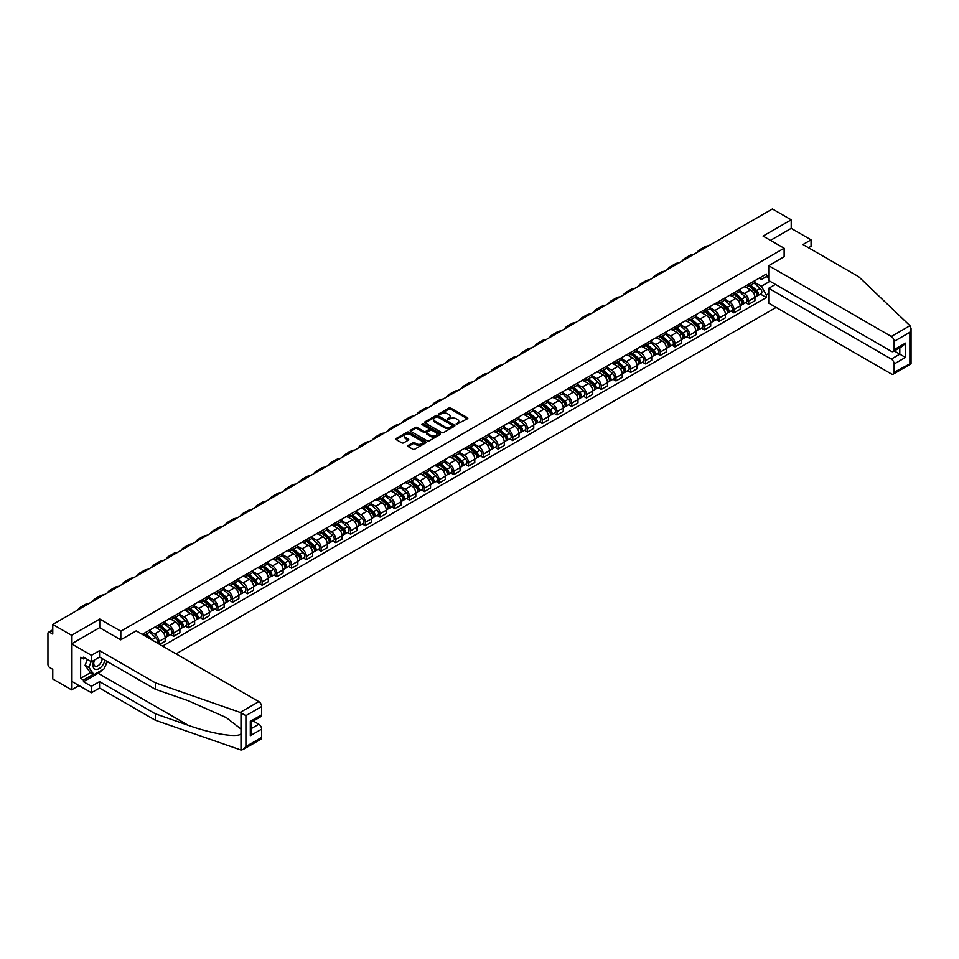 <?xml version="1.0" encoding="UTF-8"?>
<svg xmlns="http://www.w3.org/2000/svg" width="959" height="959" viewBox="0 0 959 959"><rect width="100%" height="100%" fill="white"/><g stroke="black" fill="none" stroke-linecap="round" stroke-linejoin="round"><path stroke-width="1.44" d="M456.28 424.453L467.441 418.759A1.307 0.755 0 0 0 467.441 417.692L450.742 408.054A1.307 0.755 0 0 0 448.884 408.054L439.018 413.749L439.018 414.492L441.596 413.761A4.196 2.421 0 0 1 447.541 413.761L448.932 414.564A4.196 2.421 0 0 1 450.155 416.278A4.196 2.421 0 0 1 448.932 417.992L447.649 419.479L450.227 418.735A4.196 2.421 0 0 1 456.16 418.735L457.551 419.539A4.196 2.421 0 0 1 458.786 421.253A4.196 2.421 0 0 1 457.551 422.967L456.28 424.453L456.28 423.71M408.15 445.444A1.307 0.755 0 0 0 408.15 446.51L412.838 449.22A1.307 0.755 0 0 0 414.696 449.22L425.64 442.89A1.307 0.755 0 0 0 425.64 441.823L408.942 432.185A1.307 0.755 0 0 0 407.084 432.185L396.139 438.503A1.307 0.755 0 0 0 396.139 439.57L401.797 442.842A1.307 0.755 0 0 0 403.655 442.842L408.342 440.133A1.307 0.755 0 0 0 408.342 439.066L405.537 437.448A3.512 2.026 0 0 1 404.506 436.009A3.512 2.026 0 0 1 406.676 434.139A3.512 2.026 0 0 1 410.5 434.583L421.492 440.924A3.512 2.026 0 0 1 422.523 442.363A3.512 2.026 0 0 1 420.354 444.233A3.512 2.026 0 0 1 416.53 443.789L414.696 442.734A1.307 0.755 0 0 0 412.838 442.734L408.15 445.444L408.15 446.51L412.838 443.825L412.838 442.734M120.822 631.19L99.748 619.023L71.577 635.29L52.769 624.429L772.403 208.954L791.211 219.815L763.052 236.07L784.126 248.237L120.822 631.19L120.822 639.761M441.691 432.557A1.307 0.755 0 0 0 443.549 432.557L454.494 426.24A1.307 0.755 0 0 0 454.494 425.161L437.795 415.523A1.307 0.755 0 0 0 435.937 415.523L424.993 421.84A1.307 0.755 0 0 0 424.993 422.919L441.691 432.557M422.164 424.657L440.049 434.571L429.117 440.888A1.307 0.755 0 0 1 427.27 440.888L410.56 431.238L415.247 428.565L415.247 427.462L410.56 430.171A1.307 0.755 0 0 0 410.56 431.238L410.56 430.171M415.247 428.565A1.307 0.755 0 0 1 417.105 428.565L417.105 427.462A1.307 0.755 0 0 0 415.247 427.462M417.105 427.462L423.878 431.382A1.307 0.755 0 0 0 425.736 431.382L428.841 429.584A1.307 0.755 0 0 0 428.841 428.517L421.792 424.441L423.087 423.686L440.073 433.492A1.307 0.755 0 0 1 440.073 434.571L440.073 433.492M71.577 635.29L71.577 689.857L52.769 678.996L52.769 669.334L49.844 667.644A2.673 1.546 -120 0 1 47.95 664.371L47.95 633.491A2.673 1.546 -120 0 1 48.501 632.269L52.769 629.799M176.06 653.87L776.143 307.419M71.577 689.857L78.998 685.577M52.769 624.429L52.769 634.091L49.844 632.401A2.673 1.546 -120 0 0 48.501 632.269M808.509 247.746L811.062 246.271L811.062 239.834L791.211 228.374L791.211 219.815M748.679 284.26A6.15 3.548 60 0 1 747.409 287.017L753.642 283.408A6.15 3.548 -120 0 0 754.913 280.651M739.833 290.877L744.328 293.478A6.15 3.548 60 0 1 748.679 301.006L754.925 297.41A6.15 3.548 -120 0 0 750.573 289.882L746.102 287.304M754.925 297.41L754.925 300.73L748.679 304.339L745.694 302.612M747.409 287.017A6.15 3.548 60 0 1 744.376 286.741M748.679 301.006L748.679 304.339M733.935 292.771A6.15 3.548 60 0 1 732.664 295.528L738.898 291.932A6.15 3.548 -120 0 0 740.18 289.162M730.95 311.124L733.935 312.85L740.18 309.254L740.18 305.921A6.15 3.548 -120 0 0 735.829 298.393L731.357 295.816M732.664 295.528A6.15 3.548 60 0 1 729.631 295.252M725.088 299.388L729.583 301.989A6.15 3.548 60 0 1 733.935 309.517L733.935 312.85M719.19 301.282A6.15 3.548 60 0 1 717.919 304.039L724.153 300.443A6.15 3.548 -120 0 0 725.436 297.674M716.205 319.635L719.19 321.361L725.436 317.765L725.436 314.432A6.15 3.548 -120 0 0 721.084 306.904L716.613 304.327M717.919 304.039A6.15 3.548 60 0 1 714.887 303.763M710.343 307.899L714.851 310.5A6.15 3.548 60 0 1 719.19 318.028L719.19 321.361M704.445 309.793A6.15 3.548 60 0 1 703.175 312.55L709.408 308.954A6.15 3.548 -120 0 0 710.691 306.197M701.461 328.146L704.445 329.872L710.691 326.276L710.691 322.943A6.15 3.548 -120 0 0 706.339 315.415L701.868 312.838M703.175 312.55A6.15 3.548 60 0 1 700.142 312.274M695.599 316.41L700.106 319.011A6.15 3.548 60 0 1 704.445 326.551L704.445 329.872M689.701 318.304A6.15 3.548 60 0 1 688.43 321.061L694.664 317.465A6.15 3.548 -120 0 0 695.946 314.708M686.716 336.657L689.701 338.383L695.946 334.787L695.946 331.454A6.15 3.548 -120 0 0 691.595 323.926L687.124 321.349M688.43 321.061A6.15 3.548 60 0 1 685.409 320.786M680.854 324.921L685.361 327.522A6.15 3.548 60 0 1 689.701 335.063L689.701 338.383M674.956 326.815A6.15 3.548 60 0 1 673.686 329.584L679.919 325.976A6.15 3.548 -120 0 0 681.202 323.219M671.971 345.168L674.956 346.894L681.202 343.298L681.202 339.966A6.15 3.548 -120 0 0 676.85 332.437L672.391 329.86M673.686 329.584A6.15 3.548 60 0 1 670.665 329.297M666.109 333.444L670.617 336.046A6.15 3.548 60 0 1 674.956 343.574L674.956 346.894M660.212 335.326A6.15 3.548 60 0 1 658.941 338.095L665.174 334.487A6.15 3.548 -120 0 0 666.457 331.73M657.227 353.691L660.212 355.417L666.457 351.809L666.457 348.477A6.15 3.548 -120 0 0 662.106 340.948L657.646 338.371M658.941 338.095A6.15 3.548 60 0 1 655.92 337.808M651.365 341.955L655.872 344.557A6.15 3.548 60 0 1 660.212 352.085L660.212 355.417M645.467 343.849A6.15 3.548 60 0 1 644.196 346.607L650.43 342.998A6.15 3.548 -120 0 0 651.712 340.241M642.482 362.202L645.467 363.929L651.712 360.32L651.712 357A6.15 3.548 -120 0 0 647.361 349.46L642.902 346.882M644.196 346.607A6.15 3.548 60 0 1 641.175 346.331M636.62 350.467L641.127 353.068A6.15 3.548 60 0 1 645.467 360.596L645.467 363.929M630.722 352.361A6.15 3.548 60 0 1 629.452 355.118L635.697 351.509A6.15 3.548 -120 0 0 636.968 348.752M627.737 370.713L630.722 372.44L636.968 368.831L636.968 365.511A6.15 3.548 -120 0 0 632.616 357.971L628.157 355.393M629.452 355.118A6.15 3.548 60 0 1 626.431 354.842M621.876 358.978L626.383 361.579A6.15 3.548 60 0 1 630.722 369.107L630.722 372.44M615.978 360.872A6.15 3.548 60 0 1 614.707 363.629L620.952 360.033A6.15 3.548 -120 0 0 622.223 357.263M612.993 379.225L615.978 380.951L622.223 377.343L622.223 374.022A6.15 3.548 -120 0 0 617.872 366.494L613.412 363.917M614.707 363.629A6.15 3.548 60 0 1 611.686 363.353M607.131 367.489L611.638 370.09A6.15 3.548 60 0 1 615.978 377.618L615.978 380.951M601.233 369.383A6.15 3.548 60 0 1 599.962 372.14L606.208 368.544A6.15 3.548 -120 0 0 607.479 365.775M598.248 387.736L601.233 389.462L607.479 385.866L607.479 382.533A6.15 3.548 -120 0 0 603.127 375.005L598.668 372.428M599.962 372.14A6.15 3.548 60 0 1 596.942 371.864M592.386 376L596.894 378.601A6.15 3.548 60 0 1 601.233 386.129L601.233 389.462M586.488 377.894A6.15 3.548 60 0 1 585.218 380.651L591.463 377.055A6.15 3.548 -120 0 0 592.734 374.298M583.504 396.247L586.488 397.973L592.734 394.377L592.734 391.044A6.15 3.548 -120 0 0 588.382 383.516L583.923 380.939M585.218 380.651A6.15 3.548 60 0 1 582.197 380.375M577.642 384.511L582.149 387.112A6.15 3.548 60 0 1 586.488 394.64L586.488 397.973M571.744 386.405A6.15 3.548 60 0 1 570.473 389.162L576.719 385.566A6.15 3.548 -120 0 0 577.989 382.809M568.759 404.758L571.744 406.484L577.989 402.888L577.989 399.555A6.15 3.548 -120 0 0 573.638 392.027L569.178 389.45M570.473 389.162A6.15 3.548 60 0 1 567.452 388.886M562.897 393.022L567.404 395.623A6.15 3.548 60 0 1 571.744 403.164L571.744 406.484M556.999 394.916A6.15 3.548 60 0 1 555.729 397.673L561.974 394.077A6.15 3.548 -120 0 0 563.245 391.32M554.014 413.269L557.011 414.995L563.245 411.399L563.245 408.066A6.15 3.548 -120 0 0 558.893 400.538L554.434 397.961M555.729 397.673A6.15 3.548 60 0 1 552.708 397.398M548.152 401.545L552.66 404.147A6.15 3.548 60 0 1 557.011 411.675L557.011 414.995M542.267 403.427A6.15 3.548 60 0 1 540.984 406.196L547.229 402.588A6.15 3.548 -120 0 0 548.5 399.831M539.27 421.78L542.267 423.506L548.5 419.91L548.5 416.578A6.15 3.548 -120 0 0 544.149 409.049L539.689 406.472M540.984 406.196A6.15 3.548 60 0 1 537.963 405.909M533.408 410.056L537.915 412.658A6.15 3.548 60 0 1 542.267 420.186L542.267 423.506M527.522 411.938A6.15 3.548 60 0 1 526.239 414.708L532.485 411.099A6.15 3.548 -120 0 0 533.755 408.342M524.525 430.303L527.522 432.029L533.755 428.421L533.755 425.089A6.15 3.548 -120 0 0 529.404 417.561L524.945 414.983M526.239 414.708A6.15 3.548 60 0 1 523.218 414.432M518.663 418.568L523.17 421.169A6.15 3.548 60 0 1 527.522 428.697L527.522 432.029M512.777 420.462A6.15 3.548 60 0 1 511.495 423.219L517.74 419.61A6.15 3.548 -120 0 0 519.011 416.853M509.78 438.814L512.777 440.541L519.011 436.932L519.011 433.612A6.15 3.548 -120 0 0 514.659 426.072L510.2 423.494M511.495 423.219A6.15 3.548 60 0 1 508.474 422.943M503.919 427.079L508.426 429.68A6.15 3.548 60 0 1 512.777 437.208L512.777 440.541M498.033 428.973A6.15 3.548 60 0 1 496.75 431.73L502.995 428.122A6.15 3.548 -120 0 0 504.266 425.364M495.036 447.326L498.033 449.052L504.266 445.444L504.266 442.123A6.15 3.548 -120 0 0 499.915 434.595L495.455 432.006M496.75 431.73A6.15 3.548 60 0 1 493.729 431.454M489.174 435.59L493.681 438.191A6.15 3.548 60 0 1 498.033 445.719L498.033 449.052M483.288 437.484A6.15 3.548 60 0 1 482.005 440.241L488.251 436.645A6.15 3.548 -120 0 0 489.522 433.876M480.291 455.837L483.288 457.563L489.522 453.967L489.522 450.634A6.15 3.548 -120 0 0 485.17 443.106L480.711 440.529M482.005 440.241A6.15 3.548 60 0 1 478.985 439.965M474.429 444.101L478.937 446.702A6.15 3.548 60 0 1 483.288 454.23L483.288 457.563M468.543 445.995A6.15 3.548 60 0 1 467.261 448.752L473.506 445.156A6.15 3.548 -120 0 0 474.777 442.387M465.547 464.348L468.543 466.074L474.777 462.478L474.777 459.145A6.15 3.548 -120 0 0 470.425 451.617L465.966 449.04M467.261 448.752A6.15 3.548 60 0 1 464.24 448.476M459.685 452.612L464.192 455.213A6.15 3.548 60 0 1 468.543 462.741L468.543 466.074M453.799 454.506A6.15 3.548 60 0 1 452.516 457.263L458.762 453.667A6.15 3.548 -120 0 0 460.032 450.91M450.802 472.859L453.799 474.585L460.032 470.989L460.032 467.656A6.15 3.548 -120 0 0 455.681 460.128L451.221 457.551M452.516 457.263A6.15 3.548 60 0 1 449.495 456.987M444.94 461.123L449.447 463.724A6.15 3.548 60 0 1 453.799 471.265L453.799 474.585M439.054 463.017A6.15 3.548 60 0 1 437.784 465.774L444.017 462.178A6.15 3.548 -120 0 0 445.288 459.421M436.057 481.37L439.054 483.096L445.288 479.5L445.288 476.167A6.15 3.548 -120 0 0 440.936 468.639L436.477 466.062M437.784 465.774A6.15 3.548 60 0 1 434.751 465.499M430.195 469.634L434.703 472.236A6.15 3.548 60 0 1 439.054 479.776L439.054 483.096M424.31 471.528A6.15 3.548 60 0 1 423.039 474.285L429.272 470.689A6.15 3.548 -120 0 0 430.543 467.932M421.313 489.881L424.31 491.607L430.543 488.011L430.543 484.679A6.15 3.548 -120 0 0 426.192 477.15L421.732 474.573M423.039 474.285A6.15 3.548 60 0 1 420.006 474.01M415.451 478.157L419.958 480.759A6.15 3.548 60 0 1 424.31 488.287L424.31 491.607M409.565 480.039A6.15 3.548 60 0 1 408.294 482.809L414.528 479.2A6.15 3.548 -120 0 0 415.798 476.443M406.568 498.392L409.565 500.13L415.798 496.522L415.798 493.19A6.15 3.548 -120 0 0 411.459 485.662L406.988 483.084M408.294 482.809A6.15 3.548 60 0 1 405.261 482.521M400.706 486.669L405.213 489.27A6.15 3.548 60 0 1 409.565 496.798L409.565 500.13M394.82 488.551A6.15 3.548 60 0 1 393.55 491.32L399.783 487.711A6.15 3.548 -120 0 0 401.054 484.954M391.823 506.915L394.82 508.642L401.054 505.033L401.054 501.713A6.15 3.548 -120 0 0 396.714 494.173L392.243 491.595M393.55 491.32A6.15 3.548 60 0 1 390.517 491.044M385.962 495.18L390.469 497.781A6.15 3.548 60 0 1 394.82 505.309L394.82 508.642M380.076 497.074A6.15 3.548 60 0 1 378.805 499.831L385.038 496.223A6.15 3.548 -120 0 0 386.309 493.465M377.079 515.427L380.076 517.153L386.309 513.544L386.309 510.224A6.15 3.548 -120 0 0 381.97 502.684L377.498 500.107M378.805 499.831A6.15 3.548 60 0 1 375.772 499.555M371.217 503.691L375.724 506.292A6.15 3.548 60 0 1 380.076 513.82L380.076 517.153M365.331 505.585A6.15 3.548 60 0 1 364.06 508.342L370.294 504.746A6.15 3.548 -120 0 0 371.565 501.977M362.334 523.938L365.331 525.664L371.565 522.056L371.565 518.735A6.15 3.548 -120 0 0 367.225 511.207L362.754 508.63M364.06 508.342A6.15 3.548 60 0 1 361.028 508.066M356.472 512.202L360.98 514.803A6.15 3.548 60 0 1 365.331 522.331L365.331 525.664M350.586 514.096A6.15 3.548 60 0 1 349.316 516.853L355.549 513.257A6.15 3.548 -120 0 0 356.82 510.488M347.59 532.449L350.586 534.175L356.82 530.579L356.82 527.246A6.15 3.548 -120 0 0 352.48 519.718L348.009 517.141M349.316 516.853A6.15 3.548 60 0 1 346.283 516.577M341.728 520.713L346.235 523.314A6.15 3.548 60 0 1 350.586 530.842L350.586 534.175M335.842 522.607A6.15 3.548 60 0 1 334.571 525.364L340.805 521.768A6.15 3.548 -120 0 0 342.075 519.011M332.845 540.96L335.842 542.686L342.075 539.09L342.075 535.757A6.15 3.548 -120 0 0 337.736 528.229L333.264 525.652M334.571 525.364A6.15 3.548 60 0 1 331.538 525.088M326.983 529.224L331.49 531.825A6.15 3.548 60 0 1 335.842 539.354L335.842 542.686M321.097 531.118A6.15 3.548 60 0 1 319.827 533.875L326.06 530.279A6.15 3.548 -120 0 0 327.331 527.522M318.1 549.471L321.097 551.197L327.331 547.601L327.331 544.268A6.15 3.548 -120 0 0 322.991 536.74L318.52 534.163M319.827 533.875A6.15 3.548 60 0 1 316.794 533.6M312.238 537.735L316.746 540.337A6.15 3.548 60 0 1 321.097 547.877L321.097 551.197M306.353 539.629A6.15 3.548 60 0 1 305.082 542.386L311.315 538.79A6.15 3.548 -120 0 0 312.586 536.033M303.368 557.982L306.353 559.708L312.586 556.112L312.586 552.78A6.15 3.548 -120 0 0 308.247 545.251L303.775 542.674M305.082 542.386A6.15 3.548 60 0 1 302.049 542.111M297.494 546.258L302.001 548.848A6.15 3.548 60 0 1 306.353 556.388L306.353 559.708M291.608 548.14A6.15 3.548 60 0 1 290.337 550.91L296.571 547.301A6.15 3.548 -120 0 0 297.841 544.544M288.623 566.493L291.608 568.219L297.841 564.623L297.841 561.291A6.15 3.548 -120 0 0 293.502 553.763L289.031 551.185M290.337 550.91A6.15 3.548 60 0 1 287.304 550.622M282.761 554.77L287.256 557.371A6.15 3.548 60 0 1 291.608 564.899L291.608 568.219M276.863 556.652A6.15 3.548 60 0 1 275.593 559.421L281.826 555.812A6.15 3.548 -120 0 0 283.097 553.055M273.878 575.016L276.863 576.743L283.097 573.134L283.097 569.802A6.15 3.548 -120 0 0 278.757 562.274L274.286 559.696M275.593 559.421A6.15 3.548 60 0 1 272.56 559.145M268.017 563.281L272.512 565.882A6.15 3.548 60 0 1 276.863 573.41L276.863 576.743M262.119 565.175A6.15 3.548 60 0 1 260.848 567.932L267.082 564.324A6.15 3.548 -120 0 0 268.352 561.566M259.134 583.528L262.119 585.254L268.352 581.645L268.352 578.325A6.15 3.548 -120 0 0 264.013 570.785L259.541 568.207M260.848 567.932A6.15 3.548 60 0 1 257.815 567.656M253.272 571.792L257.767 574.393A6.15 3.548 60 0 1 262.119 581.921L262.119 585.254M247.374 573.686A6.15 3.548 60 0 1 246.103 576.443L252.337 572.835A6.15 3.548 -120 0 0 253.608 570.078M244.389 592.039L247.374 593.765L253.62 590.157L253.62 586.836A6.15 3.548 -120 0 0 249.268 579.308L244.797 576.719M246.103 576.443A6.15 3.548 60 0 1 243.071 576.167M238.527 580.303L243.023 582.904A6.15 3.548 60 0 1 247.374 590.432L247.374 593.765M232.629 582.197A6.15 3.548 60 0 1 231.359 584.954L237.592 581.358A6.15 3.548 -120 0 0 238.875 578.589M229.645 600.55L232.629 602.276L238.875 598.68L238.875 595.347A6.15 3.548 -120 0 0 234.523 587.819L230.052 585.242M231.359 584.954A6.15 3.548 60 0 1 228.326 584.678M223.783 588.814L228.278 591.415A6.15 3.548 60 0 1 232.629 598.943L232.629 602.276M217.885 590.708A6.15 3.548 60 0 1 216.614 593.465L222.848 589.869A6.15 3.548 -120 0 0 224.13 587.1M214.9 609.061L217.885 610.787L224.13 607.191L224.13 603.858A6.15 3.548 -120 0 0 219.779 596.33L215.307 593.753M216.614 593.465A6.15 3.548 60 0 1 213.581 593.189M209.038 597.325L213.545 599.926A6.15 3.548 60 0 1 217.885 607.455L217.885 610.787M203.14 599.219A6.15 3.548 60 0 1 201.87 601.976L208.103 598.38A6.15 3.548 -120 0 0 209.386 595.623M200.155 617.572L203.14 619.298L209.386 615.702L209.386 612.369A6.15 3.548 -120 0 0 205.034 604.841L200.563 602.264M201.87 601.976A6.15 3.548 60 0 1 198.837 601.701M194.293 605.836L198.801 608.438A6.15 3.548 60 0 1 203.14 615.966L203.14 619.298M188.396 607.73A6.15 3.548 60 0 1 187.125 610.487L193.358 606.891A6.15 3.548 -120 0 0 194.641 604.134M185.411 626.083L188.396 627.809L194.641 624.213L194.641 620.881A6.15 3.548 -120 0 0 190.29 613.352L185.818 610.775M187.125 610.487A6.15 3.548 60 0 1 184.104 610.212M179.549 614.347L184.056 616.949A6.15 3.548 60 0 1 188.396 624.489L188.396 627.809M173.651 616.241A6.15 3.548 60 0 1 172.38 618.999L178.614 615.402A6.15 3.548 -120 0 0 179.896 612.645M170.666 634.594L173.651 636.32L179.896 632.724L179.896 629.392A6.15 3.548 -120 0 0 175.545 621.864L171.086 619.286M172.38 618.999A6.15 3.548 60 0 1 169.359 618.723M164.804 622.87L169.311 625.472A6.15 3.548 60 0 1 173.651 633L173.651 636.32M158.906 624.753A6.15 3.548 60 0 1 157.636 627.522L163.869 623.913A6.15 3.548 -120 0 0 165.152 621.156M159.662 644.4L165.152 641.235L165.152 637.903A6.15 3.548 -120 0 0 160.8 630.375L156.341 627.797M157.636 627.522A6.15 3.548 60 0 1 154.615 627.234M150.06 631.382L154.567 633.983A6.15 3.548 60 0 1 158.906 641.511L158.906 643.969M144.03 635.373L149.125 632.425A6.15 3.548 -120 0 0 150.407 629.667M144.162 633.264A6.15 3.548 60 0 1 143.706 635.194M768.722 277.978L766.361 276.612L761.35 279.513L759.12 278.23M754.577 282.366L761.35 286.273L769.993 281.287M768.722 293.586L766.361 294.952L761.35 286.273M162.598 646.09L766.361 297.518L766.361 294.952M768.722 275.257L766.361 276.612L766.361 274.046L142.28 634.367M784.126 248.237L784.126 256.808M99.748 619.023L99.748 627.701M760.439 294.101L766.361 297.518M456.652 424.585L457.551 424.058A4.196 2.421 0 0 0 458.786 422.344L458.786 421.253M450.155 416.278L450.155 417.369A4.196 2.421 0 0 1 448.932 419.083L448.021 419.598M467.417 418.771L450.742 409.145A1.307 0.755 0 0 0 448.884 409.145L439.39 414.624M454.482 426.252L437.795 416.614A1.307 0.755 0 0 0 435.937 416.614L425.005 422.931L424.993 421.84M452.168 426.072L452.168 425.328L437.52 416.865L434.871 417.644A4.196 2.421 0 0 0 433.648 419.359A4.196 2.421 0 0 0 434.871 421.073L444.892 426.851A4.196 2.421 0 0 0 450.826 426.851L452.168 426.072L452.168 427.163L452.168 426.419M433.648 419.359L433.648 420.45A4.196 2.421 0 0 0 434.871 422.164L434.871 421.073M452.168 427.163L450.826 427.942A4.196 2.421 0 0 1 444.892 427.942L434.871 422.164M417.105 428.565L423.878 432.473A1.307 0.755 0 0 0 425.736 432.473L428.841 430.675A1.307 0.755 0 0 0 429.224 430.135L429.224 429.045M430.903 435.434A3.512 2.026 0 0 0 434.727 435.877A3.512 2.026 0 0 0 436.896 434.007A3.512 2.026 0 0 0 435.865 432.569L431.994 430.339A1.307 0.755 0 0 0 430.135 430.339L427.031 432.125A1.307 0.755 0 0 0 427.031 433.204L430.903 435.434L430.903 436.525A3.512 2.026 0 0 0 434.727 436.968A3.512 2.026 0 0 0 436.896 435.098L436.896 434.007M426.647 432.665L426.647 433.756A1.307 0.755 0 0 0 427.031 434.295L427.031 433.204M430.903 436.525L427.031 434.295M422.523 442.363L422.523 443.454A3.512 2.026 0 0 1 420.354 445.324A3.512 2.026 0 0 1 416.53 444.88L414.696 443.825A1.307 0.755 0 0 0 412.838 443.825M404.506 436.009L404.506 437.1A3.512 2.026 0 0 0 405.537 438.539L405.537 437.448M408.318 440.145L405.537 438.539M425.64 441.823L425.64 442.89L408.942 433.276A1.307 0.755 0 0 0 407.084 433.276L396.163 439.582M749.111 286.034L755.117 291.392A3.345 1.93 60 0 1 756.16 296.559L754.913 297.278M749.267 286.178L752.096 287.808M749.71 285.686L756.399 291.656A1.606 0.923 60 0 1 756.903 294.125A1.606 0.923 60 0 1 756.759 294.185M750.717 285.111L756.723 290.469A3.345 1.93 60 0 1 757.766 295.636A3.345 1.93 60 0 1 756.759 295.744M754.062 283.097L760.127 288.503A3.345 1.93 60 0 1 761.17 293.67L757.766 295.636M708.581 245.804A25.797 14.888 -120 0 0 704.445 246.99L700.106 249.496A25.797 14.888 -120 0 0 697.001 252.481M704.23 248.309A25.797 14.888 -120 0 0 700.106 249.496M734.366 294.545L740.372 299.903A3.345 1.93 60 0 1 741.415 305.07L740.168 305.789M734.522 294.689L737.351 296.319M734.966 294.197L741.655 300.167A1.606 0.923 60 0 1 742.158 302.648A1.606 0.923 60 0 1 742.014 302.696M735.973 293.622L741.978 298.98A3.345 1.93 60 0 1 743.021 304.147A3.345 1.93 60 0 1 742.014 304.255M739.317 291.608L745.383 297.014A3.345 1.93 60 0 1 746.426 302.181L743.021 304.147M719.622 303.056L725.627 308.426A3.345 1.93 60 0 1 726.67 313.593L725.424 314.312M719.777 303.2L722.606 304.83M720.221 302.708L726.91 308.678A1.606 0.923 60 0 1 727.413 311.16A1.606 0.923 60 0 1 727.27 311.207M721.228 302.133L727.234 307.491A3.345 1.93 60 0 1 728.277 312.658A3.345 1.93 60 0 1 727.27 312.766M724.572 300.119L730.638 305.525A3.345 1.93 60 0 1 731.681 310.692L728.277 312.658M909.959 325.7L911.05 328.35L909.875 332.305L894.136 341.392A4.016 2.314 -120 0 0 891.307 336.477L909.959 325.7L858.701 276.719L802.935 244.533L811.062 239.834M775.423 284.415L768.722 288.299L768.722 303.14L891.307 373.914A4.016 2.314 -120 0 0 893.309 374.106A4.016 2.314 -120 0 0 894.136 372.272L894.136 363.976A4.016 2.314 -120 0 0 891.307 359.074L899.806 354.159L905.476 357.431L894.136 363.976M768.722 288.299L891.307 359.074M784.126 256.7L768.722 265.703L768.722 280.543L891.307 351.318A4.016 2.314 -120 0 0 893.309 351.521A4.016 2.314 -120 0 0 894.136 349.687L894.136 341.392M768.722 265.703L891.307 336.477M791.211 228.374L770.461 240.361M894.268 350.958L899.806 354.159L899.806 347.769M894.136 349.687L905.476 343.13L902.647 346.127L893.309 351.521M894.136 372.272L910.475 363.533M102.301 669.873A15.032 8.679 -60 0 1 98.142 673.266L83.493 681.729L91.429 686.308L99.556 681.621L155.322 713.808L155.322 720.245L240.997 750.046L243.071 749.518L245.912 746.522L261.651 737.435A4.016 2.314 60 0 1 260.812 739.269L243.071 749.518M155.322 713.808L188.276 725.316C211.687 733.815 237.928 738.046 240.997 733.803L240.997 729.044L226.276 717.608L188.276 700.753L155.322 689.257L99.556 657.059L91.429 661.758L83.493 657.167L83.493 658.917L80.652 657.275L80.652 678.337L83.493 679.979L93.323 674.309M91.429 686.308L91.429 692.746L71.577 681.286L71.577 643.861L99.652 627.654L120.726 639.821L136.226 630.866L258.81 701.64A4.016 2.314 60 0 1 261.651 706.555L261.651 714.851A4.016 2.314 60 0 1 260.812 716.685L251.486 722.079L251.486 731.741L250.311 735.697L250.311 721.396C251.833 722.283 251.833 722.283 250.311 721.396L261.651 714.851M99.556 681.621L99.556 688.059L91.429 692.746M155.322 720.245L99.556 688.059M261.651 706.555L245.912 715.642L240.158 712.417L155.322 682.82L99.556 650.622L91.429 655.309L91.429 661.758M91.429 655.309L71.577 643.861M83.493 681.729L83.493 679.979M99.556 650.622L99.556 657.059M155.322 682.82L155.322 689.257M251.486 728.468L258.81 724.237A4.016 2.314 60 0 1 261.651 729.14L261.651 737.435M258.81 724.237L253.272 721.036M107.42 661.602A15.032 8.679 -60 0 1 105.286 665.942M85.003 658.042L83.493 658.917M80.652 678.337L90.482 672.667M94.138 660.188A8.691 5.011 120 0 0 92.939 665.078A8.691 5.011 120 0 0 98.19 669.07A8.691 5.011 120 0 0 104.963 660.188M94.593 659.924A5.946 3.428 120 0 0 93.754 663.316A5.946 3.428 120 0 0 94.989 666.037A5.946 3.428 120 0 0 99.532 664.491A5.946 3.428 120 0 0 102.169 658.569M107.06 661.386L104.183 668.795L93.982 674.68L90.194 672.499L85.099 665.246L87.365 659.408M93.982 674.68L88.875 667.428L91.141 661.59M85.099 665.246L88.875 667.428M693.836 254.315A25.797 14.888 -120 0 0 689.701 255.502L685.361 258.019A25.797 14.888 -120 0 0 682.257 260.992M689.497 256.82A25.797 14.888 -120 0 0 685.361 258.019M679.092 262.826A25.797 14.888 -120 0 0 674.968 264.013L670.617 266.53A25.797 14.888 -120 0 0 667.512 269.503M674.752 265.331A25.797 14.888 -120 0 0 670.617 266.53M704.877 311.567L710.883 316.938A3.345 1.93 60 0 1 711.926 322.104L710.679 322.823M705.033 311.711L707.862 313.341M705.476 311.219L712.165 317.189A1.606 0.923 60 0 1 712.669 319.671A1.606 0.923 60 0 1 712.525 319.731M706.483 310.644L712.489 316.002A3.345 1.93 60 0 1 713.544 321.169A3.345 1.93 60 0 1 712.525 321.277M709.828 308.63L715.894 314.037A3.345 1.93 60 0 1 716.936 319.203L713.544 321.169M690.132 320.09L696.138 325.449A3.345 1.93 60 0 1 697.193 330.615L695.946 331.334M690.288 320.222L693.117 321.864M690.732 319.731L697.421 325.7A1.606 0.923 60 0 1 697.924 328.182A1.606 0.923 60 0 1 697.78 328.242M691.739 319.155L697.744 324.514A3.345 1.93 60 0 1 698.799 329.68A3.345 1.93 60 0 1 697.78 329.788M695.083 317.141L701.149 322.548A3.345 1.93 60 0 1 702.192 327.726L698.799 329.68M675.388 328.601L681.393 333.96A3.345 1.93 60 0 1 682.448 339.126L681.202 339.846M675.544 328.733L678.373 330.376M675.987 328.242L682.676 334.212A1.606 0.923 60 0 1 683.18 336.693A1.606 0.923 60 0 1 683.036 336.753M676.994 327.666L683 333.025A3.345 1.93 60 0 1 684.055 338.203A3.345 1.93 60 0 1 683.036 338.299M680.339 325.652L686.404 331.071A3.345 1.93 60 0 1 687.447 336.237L684.055 338.203M664.347 271.337A25.797 14.888 -120 0 0 660.224 272.524L655.872 275.041A25.797 14.888 -120 0 0 652.767 278.026M660.008 273.842A25.797 14.888 -120 0 0 655.872 275.041M649.603 279.848A25.797 14.888 -120 0 0 645.479 281.035L641.127 283.552A25.797 14.888 -120 0 0 638.023 286.537M645.263 282.354A25.797 14.888 -120 0 0 641.127 283.552M634.858 288.359A25.797 14.888 -120 0 0 630.734 289.558L626.383 292.063A25.797 14.888 -120 0 0 623.278 295.048M630.519 290.877A25.797 14.888 -120 0 0 626.383 292.063M660.643 337.112L666.649 342.471A3.345 1.93 60 0 1 667.704 347.637L666.457 348.357M660.799 337.256L663.628 338.887M661.242 336.765L667.932 342.723A1.606 0.923 60 0 1 668.435 345.204A1.606 0.923 60 0 1 668.291 345.264M662.249 336.177L668.255 341.548A3.345 1.93 60 0 1 669.31 346.714A3.345 1.93 60 0 1 668.291 346.822M665.594 334.176L671.66 339.582A3.345 1.93 60 0 1 672.703 344.749L669.31 346.714M620.113 296.87A25.797 14.888 -120 0 0 615.99 298.069L611.638 300.575A25.797 14.888 -120 0 0 608.533 303.559M615.774 299.388A25.797 14.888 -120 0 0 611.638 300.575M645.898 345.624L651.904 350.982A3.345 1.93 60 0 1 652.959 356.149L651.712 356.868M646.054 345.767L648.883 347.398M646.498 345.276L653.187 351.234A1.606 0.923 60 0 1 653.69 353.715A1.606 0.923 60 0 1 653.547 353.775M647.505 344.689L653.511 350.059A3.345 1.93 60 0 1 654.565 355.226A3.345 1.93 60 0 1 653.547 355.333M650.849 342.687L656.915 348.093A3.345 1.93 60 0 1 657.958 353.26L654.565 355.226M605.369 305.382A25.797 14.888 -120 0 0 601.245 306.58L596.894 309.086A25.797 14.888 -120 0 0 593.801 312.071M601.029 307.899A25.797 14.888 -120 0 0 596.894 309.086M631.154 354.135L637.16 359.493A3.345 1.93 60 0 1 638.214 364.66L636.968 365.379M631.31 354.279L634.139 355.909M631.753 353.787L638.442 359.745A1.606 0.923 60 0 1 638.946 362.226A1.606 0.923 60 0 1 638.802 362.286M632.76 353.212L638.766 358.57A3.345 1.93 60 0 1 639.821 363.737A3.345 1.93 60 0 1 638.802 363.845M636.105 351.198L642.17 356.604A3.345 1.93 60 0 1 643.225 361.771L639.821 363.737M590.624 313.905A25.797 14.888 -120 0 0 586.5 315.091L582.149 317.597A25.797 14.888 -120 0 0 579.056 320.582M586.285 316.41A25.797 14.888 -120 0 0 582.149 317.597M616.409 362.646L622.415 368.004A3.345 1.93 60 0 1 623.47 373.171L622.223 373.89M616.565 362.79L619.394 364.42M617.021 362.298L623.698 368.268A1.606 0.923 60 0 1 624.201 370.737A1.606 0.923 60 0 1 624.057 370.797M618.016 361.723L624.021 367.081A3.345 1.93 60 0 1 625.076 372.248A3.345 1.93 60 0 1 624.069 372.356M621.36 359.709L627.426 365.115A3.345 1.93 60 0 1 628.481 370.282L625.076 372.248M575.88 322.416A25.797 14.888 -120 0 0 571.756 323.603L567.404 326.108A25.797 14.888 -120 0 0 564.312 329.093M571.54 324.921A25.797 14.888 -120 0 0 567.404 326.108M601.665 371.157L607.67 376.515A3.345 1.93 60 0 1 608.725 381.694L607.479 382.413M601.82 371.301L604.649 372.931M602.276 370.809L608.953 376.779A1.606 0.923 60 0 1 609.456 379.261A1.606 0.923 60 0 1 609.313 379.308M603.271 370.234L609.277 375.592A3.345 1.93 60 0 1 610.332 380.759A3.345 1.93 60 0 1 609.325 380.867M606.615 368.22L612.681 373.626A3.345 1.93 60 0 1 613.736 378.793L610.332 380.759M561.135 330.927A25.797 14.888 -120 0 0 557.011 332.114L552.66 334.631A25.797 14.888 -120 0 0 549.567 337.604M556.795 333.432A25.797 14.888 -120 0 0 552.66 334.631M586.92 379.668L592.926 385.038A3.345 1.93 60 0 1 593.981 390.205L592.734 390.924M587.076 379.812L589.905 381.442M587.531 379.32L594.208 385.29A1.606 0.923 60 0 1 594.712 387.772A1.606 0.923 60 0 1 594.568 387.832M588.526 378.745L594.532 384.103A3.345 1.93 60 0 1 595.587 389.27A3.345 1.93 60 0 1 594.58 389.378M591.883 376.731L597.937 382.138A3.345 1.93 60 0 1 598.991 387.304L595.587 389.27M546.39 339.438A25.797 14.888 -120 0 0 542.267 340.625L537.915 343.142A25.797 14.888 -120 0 0 534.822 346.127M542.051 341.943A25.797 14.888 -120 0 0 537.915 343.142M572.175 388.179L578.181 393.55A3.345 1.93 60 0 1 579.236 398.716L577.989 399.435M572.331 388.323L575.16 389.965M572.787 387.832L579.464 393.801A1.606 0.923 60 0 1 579.967 396.283A1.606 0.923 60 0 1 579.823 396.343M573.782 387.256L579.787 392.615A3.345 1.93 60 0 1 580.842 397.781A3.345 1.93 60 0 1 579.835 397.889M577.138 385.242L583.192 390.649A3.345 1.93 60 0 1 584.247 395.815L580.842 397.781M531.658 347.949A25.797 14.888 -120 0 0 527.522 349.136L523.17 351.653A25.797 14.888 -120 0 0 520.078 354.638M527.306 350.455A25.797 14.888 -120 0 0 523.17 351.653M557.431 396.702L563.436 402.061A3.345 1.93 60 0 1 564.491 407.227L563.245 407.947M557.587 396.834L560.416 398.476M558.042 396.343L564.719 402.312A1.606 0.923 60 0 1 565.223 404.794A1.606 0.923 60 0 1 565.079 404.854M559.037 395.767L565.043 401.126A3.345 1.93 60 0 1 566.098 406.292A3.345 1.93 60 0 1 565.091 406.4M562.394 393.753L568.447 399.172A3.345 1.93 60 0 1 569.502 404.338L566.098 406.292M516.913 356.46A25.797 14.888 -120 0 0 512.777 357.659L508.426 360.164A25.797 14.888 -120 0 0 505.333 363.149M512.562 358.978A25.797 14.888 -120 0 0 508.426 360.164M542.686 405.213L548.692 410.572A3.345 1.93 60 0 1 549.747 415.738L548.5 416.458M542.842 405.357L545.671 406.988M543.297 404.866L549.975 410.824A1.606 0.923 60 0 1 550.478 413.305A1.606 0.923 60 0 1 550.334 413.365M544.292 404.278L550.298 409.649A3.345 1.93 60 0 1 551.353 414.815A3.345 1.93 60 0 1 550.346 414.923M547.649 402.277L553.703 407.683A3.345 1.93 60 0 1 554.758 412.849L551.353 414.815M502.168 364.971A25.797 14.888 -120 0 0 498.033 366.17L493.681 368.676A25.797 14.888 -120 0 0 490.588 371.66M497.817 367.489A25.797 14.888 -120 0 0 493.681 368.676M527.941 413.725L533.947 419.083A3.345 1.93 60 0 1 535.002 424.25L533.755 424.969M528.097 413.868L530.926 415.499M528.553 413.377L535.23 419.335A1.606 0.923 60 0 1 535.733 421.816A1.606 0.923 60 0 1 535.59 421.876M529.548 412.79L535.554 418.16A3.345 1.93 60 0 1 536.608 423.327A3.345 1.93 60 0 1 535.601 423.434M532.904 410.788L538.958 416.194A3.345 1.93 60 0 1 540.013 421.361L536.608 423.327M487.424 373.483A25.797 14.888 -120 0 0 483.288 374.681L478.937 377.187A25.797 14.888 -120 0 0 475.844 380.172M483.072 376A25.797 14.888 -120 0 0 478.937 377.187M513.197 422.236L519.203 427.594A3.345 1.93 60 0 1 520.257 432.761L519.011 433.48M513.353 422.38L516.182 424.01M513.808 421.888L520.485 427.846A1.606 0.923 60 0 1 520.989 430.327A1.606 0.923 60 0 1 520.845 430.387M514.803 421.313L520.809 426.671A3.345 1.93 60 0 1 521.864 431.838A3.345 1.93 60 0 1 520.857 431.946M518.16 419.299L524.213 424.705A3.345 1.93 60 0 1 525.268 429.872L521.864 431.838M472.679 381.994A25.797 14.888 -120 0 0 468.543 383.192L464.192 385.698A25.797 14.888 -120 0 0 461.099 388.683M468.328 384.511A25.797 14.888 -120 0 0 464.192 385.698M498.452 430.747L504.458 436.105A3.345 1.93 60 0 1 505.513 441.272L504.266 441.991M498.608 430.891L501.437 432.521M499.064 430.399L505.741 436.357A1.606 0.923 60 0 1 506.244 438.838A1.606 0.923 60 0 1 506.1 438.898M500.059 429.824L506.064 435.182A3.345 1.93 60 0 1 507.119 440.349A3.345 1.93 60 0 1 506.112 440.457M503.415 427.81L509.469 433.216A3.345 1.93 60 0 1 510.524 438.383L507.119 440.349M457.934 390.517A25.797 14.888 -120 0 0 453.799 391.704L449.447 394.209A25.797 14.888 -120 0 0 446.355 397.194M453.583 393.022A25.797 14.888 -120 0 0 449.447 394.209M483.708 439.258L489.713 444.616A3.345 1.93 60 0 1 490.768 449.783L489.522 450.502M483.875 439.402L486.692 441.032M484.319 438.91L490.996 444.88A1.606 0.923 60 0 1 491.499 447.362A1.606 0.923 60 0 1 491.356 447.409M485.314 438.335L491.32 443.693A3.345 1.93 60 0 1 492.375 448.86A3.345 1.93 60 0 1 491.368 448.968M488.67 436.321L494.724 441.727A3.345 1.93 60 0 1 495.779 446.894L492.375 448.86M443.19 399.028A25.797 14.888 -120 0 0 439.054 400.215L434.703 402.732A25.797 14.888 -120 0 0 431.61 405.705M438.838 401.533A25.797 14.888 -120 0 0 434.703 402.732M468.963 447.769L474.969 453.139A3.345 1.93 60 0 1 476.024 458.306L474.777 459.025M469.131 447.913L471.948 449.543M469.574 447.421L476.263 453.391A1.606 0.923 60 0 1 476.767 455.873A1.606 0.923 60 0 1 476.611 455.921M470.569 446.846L476.575 452.204A3.345 1.93 60 0 1 477.63 457.371A3.345 1.93 60 0 1 476.623 457.479M473.926 444.832L479.979 450.239A3.345 1.93 60 0 1 481.034 455.405L477.63 457.371M428.445 407.539A25.797 14.888 -120 0 0 424.31 408.726L419.958 411.243A25.797 14.888 -120 0 0 416.865 414.216M424.094 410.044A25.797 14.888 -120 0 0 419.958 411.243M454.218 456.28L460.224 461.651A3.345 1.93 60 0 1 461.279 466.817L460.032 467.536M454.386 456.424L457.203 458.054M454.83 455.933L461.519 461.902A1.606 0.923 60 0 1 462.022 464.384A1.606 0.923 60 0 1 461.866 464.444M455.825 455.357L461.842 460.716A3.345 1.93 60 0 1 462.885 465.882A3.345 1.93 60 0 1 461.878 465.99M459.181 453.343L465.235 458.75A3.345 1.93 60 0 1 466.29 463.916L462.885 465.882M413.701 416.05A25.797 14.888 -120 0 0 409.565 417.237L405.213 419.754A25.797 14.888 -120 0 0 402.121 422.739M409.349 418.556A25.797 14.888 -120 0 0 405.213 419.754M439.474 464.803L445.491 470.162A3.345 1.93 60 0 1 446.534 475.328L445.288 476.048M439.642 464.935L442.471 466.577M440.085 464.444L446.774 470.413A1.606 0.923 60 0 1 447.278 472.895A1.606 0.923 60 0 1 447.122 472.955M441.08 463.868L447.098 469.227A3.345 1.93 60 0 1 448.141 474.393A3.345 1.93 60 0 1 447.134 474.501M444.437 461.854L450.49 467.261A3.345 1.93 60 0 1 451.545 472.439L448.141 474.393M398.956 424.561A25.797 14.888 -120 0 0 394.82 425.748L390.469 428.265A25.797 14.888 -120 0 0 387.376 431.25M394.605 427.067A25.797 14.888 -120 0 0 390.469 428.265M424.729 473.314L430.747 478.673A3.345 1.93 60 0 1 431.79 483.839L430.543 484.559M424.897 473.446L427.726 475.089M425.34 472.955L432.029 478.925A1.606 0.923 60 0 1 432.533 481.406A1.606 0.923 60 0 1 432.377 481.466M426.335 472.379L432.353 477.738A3.345 1.93 60 0 1 433.396 482.916A3.345 1.93 60 0 1 432.389 483.012M429.692 470.366L435.746 475.784A3.345 1.93 60 0 1 436.801 480.95L433.396 482.916M384.211 433.072A25.797 14.888 -120 0 0 380.076 434.271L375.724 436.777A25.797 14.888 -120 0 0 372.631 439.761M379.86 435.59A25.797 14.888 -120 0 0 375.724 436.777M409.984 481.826L416.002 487.184A3.345 1.93 60 0 1 417.045 492.351L415.798 493.07M410.152 481.969L412.981 483.6M410.596 481.478L417.285 487.436A1.606 0.923 60 0 1 417.788 489.917A1.606 0.923 60 0 1 417.633 489.977M411.591 480.891L417.609 486.261A3.345 1.93 60 0 1 418.651 491.428A3.345 1.93 60 0 1 417.644 491.535M414.947 478.889L421.001 484.295A3.345 1.93 60 0 1 422.056 489.462L418.651 491.428M369.467 441.584A25.797 14.888 -120 0 0 365.331 442.782L360.98 445.288A25.797 14.888 -120 0 0 357.887 448.273M365.115 444.101A25.797 14.888 -120 0 0 360.98 445.288M395.24 490.337L401.258 495.695A3.345 1.93 60 0 1 402.3 500.862L401.054 501.581M395.408 490.481L398.237 492.111M395.851 489.989L402.54 495.947A1.606 0.923 60 0 1 403.044 498.428A1.606 0.923 60 0 1 402.888 498.488M396.846 489.402L402.864 494.772A3.345 1.93 60 0 1 403.907 499.939A3.345 1.93 60 0 1 402.9 500.047M400.203 487.4L406.256 492.806A3.345 1.93 60 0 1 407.311 497.973L403.907 499.939M354.722 450.095A25.797 14.888 -120 0 0 350.586 451.293L346.235 453.799A25.797 14.888 -120 0 0 343.142 456.784M350.371 452.612A25.797 14.888 -120 0 0 346.235 453.799M380.495 498.848L386.513 504.206A3.345 1.93 60 0 1 387.556 509.373L386.309 510.092M380.663 498.992L383.492 500.622M381.107 498.5L387.796 504.458A1.606 0.923 60 0 1 388.299 506.939A1.606 0.923 60 0 1 388.155 506.999M382.102 497.925L388.119 503.283A3.345 1.93 60 0 1 389.162 508.45A3.345 1.93 60 0 1 388.155 508.558M385.458 495.911L391.524 501.317A3.345 1.93 60 0 1 392.567 506.484L389.162 508.45M339.977 458.618A25.797 14.888 -120 0 0 335.842 459.805L331.502 462.31A25.797 14.888 -120 0 0 328.398 465.295M335.626 461.123A25.797 14.888 -120 0 0 331.502 462.31M365.751 507.359L371.768 512.717A3.345 1.93 60 0 1 372.811 517.884L371.565 518.603M365.918 507.503L368.747 509.133M366.362 507.011L373.051 512.981A1.606 0.923 60 0 1 373.554 515.451A1.606 0.923 60 0 1 373.411 515.51M367.369 506.436L373.375 511.794A3.345 1.93 60 0 1 374.418 516.961A3.345 1.93 60 0 1 373.411 517.069M370.713 504.422L376.779 509.828A3.345 1.93 60 0 1 377.822 514.995L374.418 516.961M325.233 467.129A25.797 14.888 -120 0 0 321.097 468.316L316.758 470.821A25.797 14.888 -120 0 0 313.653 473.806M320.881 469.634A25.797 14.888 -120 0 0 316.758 470.821M351.006 515.87L357.024 521.228A3.345 1.93 60 0 1 358.067 526.395L356.82 527.126M351.174 516.014L354.003 517.644M351.617 515.522L358.306 521.492A1.606 0.923 60 0 1 358.81 523.974A1.606 0.923 60 0 1 358.666 524.022M352.624 514.947L358.63 520.305A3.345 1.93 60 0 1 359.673 525.472A3.345 1.93 60 0 1 358.666 525.58M355.969 512.933L362.034 518.339A3.345 1.93 60 0 1 363.077 523.506L359.673 525.472M310.488 475.64A25.797 14.888 -120 0 0 306.353 476.827L302.013 479.344A25.797 14.888 -120 0 0 298.908 482.317M306.137 478.145A25.797 14.888 -120 0 0 302.013 479.344M336.273 524.381L342.279 529.752A3.345 1.93 60 0 1 343.322 534.918L342.075 535.637M336.429 524.525L339.258 526.155M336.873 524.034L343.562 530.003A1.606 0.923 60 0 1 344.065 532.485A1.606 0.923 60 0 1 343.921 532.545M337.88 523.458L343.885 528.817A3.345 1.93 60 0 1 344.928 533.983A3.345 1.93 60 0 1 343.921 534.091M341.224 521.444L347.29 526.851A3.345 1.93 60 0 1 348.333 532.017L344.928 533.983M295.744 484.151A25.797 14.888 -120 0 0 291.608 485.338L287.268 487.855A25.797 14.888 -120 0 0 284.164 490.84M291.392 486.657A25.797 14.888 -120 0 0 287.268 487.855M321.529 532.892L327.534 538.263A3.345 1.93 60 0 1 328.577 543.429L327.331 544.149M321.685 533.036L324.514 534.678M322.128 532.545L328.817 538.514A1.606 0.923 60 0 1 329.321 540.996A1.606 0.923 60 0 1 329.177 541.056M323.135 531.969L329.141 537.328A3.345 1.93 60 0 1 330.184 542.494A3.345 1.93 60 0 1 329.177 542.602M326.48 529.955L332.545 535.362A3.345 1.93 60 0 1 333.588 540.528L330.184 542.494M280.999 492.662A25.797 14.888 -120 0 0 276.863 493.849L272.524 496.366A25.797 14.888 -120 0 0 269.419 499.351M276.648 495.168A25.797 14.888 -120 0 0 272.524 496.366M306.784 541.415L312.79 546.774A3.345 1.93 60 0 1 313.833 551.94L312.586 552.66M306.94 541.547L309.769 543.19M307.383 541.056L314.072 547.026A1.606 0.923 60 0 1 314.576 549.507A1.606 0.923 60 0 1 314.432 549.567M308.39 540.48L314.396 545.839A3.345 1.93 60 0 1 315.439 551.005A3.345 1.93 60 0 1 314.432 551.113M311.735 538.467L317.801 543.885A3.345 1.93 60 0 1 318.844 549.051L315.439 551.005M266.254 501.173A25.797 14.888 -120 0 0 262.119 502.372L257.779 504.878A25.797 14.888 -120 0 0 254.674 507.862M261.903 503.691A25.797 14.888 -120 0 0 257.779 504.878M292.039 549.927L298.045 555.285A3.345 1.93 60 0 1 299.088 560.452L297.841 561.171M292.195 550.07L295.024 551.701M292.639 549.567L299.328 555.537A1.606 0.923 60 0 1 299.831 558.018A1.606 0.923 60 0 1 299.688 558.078M293.646 548.992L299.652 554.362A3.345 1.93 60 0 1 300.694 559.529A3.345 1.93 60 0 1 299.688 559.636M296.99 546.99L303.056 552.396A3.345 1.93 60 0 1 304.099 557.563L300.694 559.529M251.51 509.685A25.797 14.888 -120 0 0 247.374 510.883L243.035 513.389A25.797 14.888 -120 0 0 239.93 516.374M247.158 512.202A25.797 14.888 -120 0 0 243.035 513.389M277.295 558.438L283.301 563.796A3.345 1.93 60 0 1 284.344 568.963L283.097 569.682M277.451 558.582L280.28 560.212M277.894 558.09L284.583 564.048A1.606 0.923 60 0 1 285.087 566.529A1.606 0.923 60 0 1 284.943 566.589M278.901 557.503L284.907 562.873A3.345 1.93 60 0 1 285.95 568.04A3.345 1.93 60 0 1 284.943 568.148M282.246 555.501L288.311 560.907A3.345 1.93 60 0 1 289.354 566.074L285.95 568.04M236.765 518.196A25.797 14.888 -120 0 0 232.629 519.394L228.29 521.9A25.797 14.888 -120 0 0 225.185 524.885M232.414 520.713A25.797 14.888 -120 0 0 228.29 521.9M262.55 566.949L268.556 572.307A3.345 1.93 60 0 1 269.599 577.474L268.352 578.193M262.706 567.093L265.535 568.723M263.15 566.601L269.839 572.559A1.606 0.923 60 0 1 270.342 575.04A1.606 0.923 60 0 1 270.198 575.1M264.157 566.026L270.162 571.384A3.345 1.93 60 0 1 271.205 576.551A3.345 1.93 60 0 1 270.198 576.659M267.501 564.012L273.567 569.418A3.345 1.93 60 0 1 274.61 574.585L271.205 576.551M222.02 526.707A25.797 14.888 -120 0 0 217.885 527.906L213.545 530.411A25.797 14.888 -120 0 0 210.441 533.396M217.669 529.224A25.797 14.888 -120 0 0 213.545 530.411M247.806 575.46L253.811 580.818A3.345 1.93 60 0 1 254.854 585.985L253.608 586.704M247.961 575.604L250.79 577.234M248.405 575.112L255.094 581.07A1.606 0.923 60 0 1 255.597 583.552A1.606 0.923 60 0 1 255.454 583.611M249.412 574.537L255.418 579.895A3.345 1.93 60 0 1 256.461 585.062A3.345 1.93 60 0 1 255.454 585.17M252.756 572.523L258.822 577.929A3.345 1.93 60 0 1 259.865 583.096L256.461 585.062M207.276 535.23A25.797 14.888 -120 0 0 203.14 536.417L198.801 538.922A25.797 14.888 -120 0 0 195.696 541.907M202.924 537.735A25.797 14.888 -120 0 0 198.801 538.922M233.061 583.971L239.067 589.329A3.345 1.93 60 0 1 240.11 594.496L238.863 595.215M233.217 584.115L236.046 585.745M233.66 583.623L240.349 589.593A1.606 0.923 60 0 1 240.853 592.075A1.606 0.923 60 0 1 240.709 592.123M234.667 583.048L240.673 588.406A3.345 1.93 60 0 1 241.716 593.573A3.345 1.93 60 0 1 240.709 593.681M238.012 581.034L244.077 586.44A3.345 1.93 60 0 1 245.12 591.607L241.716 593.573M192.531 543.741A25.797 14.888 -120 0 0 188.396 544.928L184.056 547.445A25.797 14.888 -120 0 0 180.951 550.418M188.192 546.246A25.797 14.888 -120 0 0 184.056 547.445M218.316 592.482L224.322 597.841A3.345 1.93 60 0 1 225.365 603.019L224.118 603.738M218.472 592.626L221.301 594.256M218.916 592.135L225.605 598.104A1.606 0.923 60 0 1 226.108 600.586A1.606 0.923 60 0 1 225.964 600.634M219.923 591.559L225.928 596.918A3.345 1.93 60 0 1 226.983 602.084A3.345 1.93 60 0 1 225.964 602.192M223.267 589.545L229.333 594.952A3.345 1.93 60 0 1 230.376 600.118L226.983 602.084M177.787 552.252A25.797 14.888 -120 0 0 173.663 553.439L169.311 555.956A25.797 14.888 -120 0 0 166.207 558.929M173.447 554.758A25.797 14.888 -120 0 0 169.311 555.956M203.572 600.993L209.577 606.364A3.345 1.93 60 0 1 210.62 611.53L209.374 612.25M203.728 601.137L206.557 602.767M204.171 600.646L210.86 606.615A1.606 0.923 60 0 1 211.364 609.097A1.606 0.923 60 0 1 211.22 609.157M205.178 600.07L211.184 605.429A3.345 1.93 60 0 1 212.239 610.595A3.345 1.93 60 0 1 211.22 610.703M208.523 598.056L214.588 603.463A3.345 1.93 60 0 1 215.631 608.629L212.239 610.595M163.042 560.763A25.797 14.888 -120 0 0 158.918 561.95L154.567 564.467A25.797 14.888 -120 0 0 151.462 567.452M158.703 563.269A25.797 14.888 -120 0 0 154.567 564.467M188.827 609.516L194.833 614.875A3.345 1.93 60 0 1 195.888 620.041L194.641 620.761M188.983 609.648L191.812 611.291M189.426 609.157L196.115 615.127A1.606 0.923 60 0 1 196.619 617.608A1.606 0.923 60 0 1 196.475 617.668M190.433 608.581L196.439 613.94A3.345 1.93 60 0 1 197.494 619.106A3.345 1.93 60 0 1 196.475 619.214M193.778 606.567L199.844 611.974A3.345 1.93 60 0 1 200.887 617.152L197.494 619.106M148.297 569.274A25.797 14.888 -120 0 0 144.174 570.461L139.822 572.979A25.797 14.888 -120 0 0 136.717 575.963M143.958 571.78A25.797 14.888 -120 0 0 139.822 572.979M174.082 618.028L180.088 623.386A3.345 1.93 60 0 1 181.143 628.553L179.896 629.272M174.238 618.159L177.067 619.802M174.682 617.668L181.371 623.638A1.606 0.923 60 0 1 181.874 626.119A1.606 0.923 60 0 1 181.73 626.179M175.689 617.093L181.695 622.451A3.345 1.93 60 0 1 182.749 627.63A3.345 1.93 60 0 1 181.73 627.725M179.033 615.079L185.099 620.497A3.345 1.93 60 0 1 186.142 625.664L182.749 627.63M133.553 577.786A25.797 14.888 -120 0 0 129.429 578.984L125.078 581.49A25.797 14.888 -120 0 0 121.973 584.475M129.213 580.303A25.797 14.888 -120 0 0 125.078 581.49M159.338 626.539L165.344 631.897A3.345 1.93 60 0 1 166.398 637.064L165.152 637.783M159.494 626.683L162.323 628.313M159.937 626.191L166.626 632.149A1.606 0.923 60 0 1 167.13 634.63A1.606 0.923 60 0 1 166.986 634.69M160.944 625.604L166.95 630.974A3.345 1.93 60 0 1 168.005 636.141A3.345 1.93 60 0 1 166.986 636.249M164.289 623.602L170.354 629.008A3.345 1.93 60 0 1 171.397 634.175L168.005 636.141M118.808 586.297A25.797 14.888 -120 0 0 114.684 587.495L110.333 590.001A25.797 14.888 -120 0 0 107.228 592.986M114.469 588.814A25.797 14.888 -120 0 0 110.333 590.001M144.593 635.05L146.655 636.884M144.749 635.194L147.578 636.824M149.484 638.526L145.193 634.702M146.2 634.115L152.205 639.485A3.345 1.93 60 0 1 153.176 640.648M149.544 632.113L155.61 637.519A3.345 1.93 60 0 1 156.677 642.674M104.063 594.808A25.797 14.888 -120 0 0 99.94 596.007L95.588 598.512A25.797 14.888 -120 0 0 92.496 601.497M99.724 597.325A25.797 14.888 -120 0 0 95.588 598.512M89.319 603.331A25.797 14.888 -120 0 0 85.195 604.518L80.844 607.023A25.797 14.888 -120 0 0 77.751 610.008M84.979 605.836A25.797 14.888 -120 0 0 80.844 607.023M158.906 641.511L165.152 637.903M173.651 633L179.896 629.392M188.396 624.489L194.641 620.881M203.14 615.966L209.386 612.369M217.885 607.455L224.13 603.858M232.629 598.943L238.875 595.347M247.374 590.432L253.62 586.836M262.119 581.921L268.352 578.325M276.863 573.41L283.097 569.802M291.608 564.899L297.841 561.291M306.353 556.388L312.586 552.78M321.097 547.877L327.331 544.268M335.842 539.354L342.075 535.757M350.586 530.842L356.82 527.246M365.331 522.331L371.565 518.735M380.076 513.82L386.309 510.224M394.82 505.309L401.054 501.713M409.565 496.798L415.798 493.19M424.31 488.287L430.543 484.679M439.054 479.776L445.288 476.167M453.799 471.265L460.032 467.656M468.543 462.741L474.777 459.145M483.288 454.23L489.522 450.634M498.033 445.719L504.266 442.123M512.777 437.208L519.011 433.612M527.522 428.697L533.755 425.089M542.267 420.186L548.5 416.578M557.011 411.675L563.245 408.066M571.744 403.164L577.989 399.555M586.488 394.64L592.734 391.044M601.233 386.129L607.479 382.533M615.978 377.618L622.223 374.022M630.722 369.107L636.968 365.511M645.467 360.596L651.712 357M660.212 352.085L666.457 348.477M674.956 343.574L681.202 339.966M689.701 335.063L695.946 331.454M704.445 326.551L710.691 322.943M719.19 318.028L725.436 314.432M733.935 309.517L740.18 305.921M154.567 633.983L160.8 630.375M169.311 625.472L175.545 621.864M184.056 616.949L190.29 613.352M198.801 608.438L205.034 604.841M213.545 599.926L219.779 596.33M228.278 591.415L234.523 587.819M243.023 582.904L249.268 579.308M257.767 574.393L264.013 570.785M272.512 565.882L278.757 562.274M287.256 557.371L293.502 553.763M302.001 548.848L308.247 545.251M316.746 540.337L322.991 536.74M331.49 531.825L337.736 528.229M346.235 523.314L352.48 519.718M360.98 514.803L367.225 511.207M375.724 506.292L381.97 502.684M390.469 497.781L396.714 494.173M405.213 489.27L411.459 485.662M419.958 480.759L426.192 477.15M434.703 472.236L440.936 468.639M449.447 463.724L455.681 460.128M464.192 455.213L470.425 451.617M478.937 446.702L485.17 443.106M493.681 438.191L499.915 434.595M508.426 429.68L514.659 426.072M523.17 421.169L529.404 417.561M537.915 412.658L544.149 409.049M552.66 404.147L558.893 400.538M567.404 395.623L573.638 392.027M582.149 387.112L588.382 383.516M596.894 378.601L603.127 375.005M611.638 370.09L617.872 366.494M626.383 361.579L632.616 357.971M641.127 353.068L647.361 349.46M655.872 344.557L662.106 340.948M670.617 336.046L676.85 332.437M685.361 327.522L691.595 323.926M700.106 319.011L706.339 315.415M714.851 310.5L721.084 306.904M729.583 301.989L735.829 298.393M744.328 293.478L750.573 289.882M52.769 630.71L49.844 632.401M457.551 424.058L457.551 422.967M447.649 419.479L447.649 418.723M448.932 419.083L448.932 417.992M439.018 414.492L439.018 413.749M448.884 409.145L448.884 408.054M450.742 409.145L450.742 408.054M467.441 418.759L467.441 417.692M435.937 416.614L435.937 415.523M437.795 416.614L437.795 415.523M454.494 426.24L454.494 425.161M444.892 427.942L444.892 426.851M450.826 427.942L450.826 426.851M423.878 432.473L423.878 431.382M425.736 432.473L425.736 431.382M428.841 430.675L428.841 429.584M423.087 424.789L423.087 423.686M414.696 443.825L414.696 442.734M416.53 444.88L416.53 443.789M408.342 440.133L408.342 439.066M396.139 439.57L396.139 438.503M407.084 433.276L407.084 432.185M408.942 433.276L408.942 432.185M755.117 291.392L753.247 292.483M757.238 293.394L756.627 293.742M760.127 288.503L756.723 290.469M740.372 299.903L738.502 300.994M742.494 301.905L741.882 302.253M745.383 297.014L741.978 298.98M725.627 308.426L723.757 309.505M727.749 310.416L727.138 310.764M730.638 305.525L727.234 307.491M909.875 363.185L909.875 332.305M905.476 343.13L905.476 357.431M240.997 750.046L240.997 733.803M240.997 729.044L240.997 712.801M245.912 715.642L245.912 746.522M261.651 729.14L250.311 735.697M240.158 712.417L258.81 701.64M98.142 673.266L188.276 725.316M710.883 316.938L709.013 318.016M713.005 318.939L712.405 319.287M715.894 314.037L712.489 316.002M696.138 325.449L694.268 326.528M698.26 327.451L697.661 327.798M701.149 322.548L697.744 324.514M681.393 333.96L679.523 335.039M683.515 335.962L682.916 336.309M686.404 331.071L683 333.025M666.649 342.471L664.779 343.55M668.771 344.473L668.171 344.82M671.66 339.582L668.255 341.548M651.904 350.982L650.034 352.061M654.026 352.984L653.427 353.332M656.915 348.093L653.511 350.059M637.16 359.493L635.29 360.572M639.281 361.495L638.682 361.843M642.17 356.604L638.766 358.57M622.415 368.004L620.545 369.095M624.537 370.006L623.937 370.354M627.426 365.115L624.021 367.081M607.67 376.515L605.8 377.606M609.792 378.517L609.193 378.865M612.681 373.626L609.277 375.592M592.926 385.038L591.056 386.117M595.048 387.028L594.448 387.376M597.937 382.138L594.532 384.103M578.181 393.55L576.311 394.628M580.303 395.552L579.704 395.899M583.192 390.649L579.787 392.615M563.436 402.061L561.566 403.14M565.558 404.063L564.959 404.41M568.447 399.172L565.043 401.126M548.692 410.572L546.822 411.651M550.814 412.574L550.214 412.921M553.703 407.683L550.298 409.649M533.947 419.083L532.077 420.162M536.069 421.085L535.47 421.433M538.958 416.194L535.554 418.16M519.203 427.594L517.333 428.673M521.324 429.596L520.725 429.944M524.213 424.705L520.809 426.671M504.458 436.105L502.588 437.196M506.58 438.107L505.98 438.455M509.469 433.216L506.064 435.182M489.713 444.616L487.843 445.707M491.835 446.618L491.236 446.966M494.724 441.727L491.32 443.693M474.969 453.139L473.099 454.218M477.091 455.129L476.491 455.477M479.979 450.239L476.575 452.204M460.224 461.651L458.354 462.729M462.346 463.653L461.747 464M465.235 458.75L461.842 460.716M445.491 470.162L443.609 471.241M447.601 472.164L447.002 472.511M450.49 467.261L447.098 469.227M430.747 478.673L428.865 479.752M432.857 480.675L432.257 481.022M435.746 475.784L432.353 477.738M416.002 487.184L414.12 488.263M418.112 489.186L417.513 489.534M421.001 484.295L417.609 486.261M401.258 495.695L399.376 496.774M403.367 497.697L402.768 498.045M406.256 492.806L402.864 494.772M386.513 504.206L384.631 505.285M388.623 506.208L388.023 506.556M391.524 501.317L388.119 503.283M371.768 512.717L369.886 513.808M373.878 514.719L373.279 515.067M376.779 509.828L373.375 511.794M357.024 521.228L355.142 522.319M359.134 523.23L358.534 523.578M362.034 518.339L358.63 520.305M342.279 529.752L340.397 530.83M344.401 531.742L343.79 532.089M347.29 526.851L343.885 528.817M327.534 538.263L325.652 539.342M329.656 540.265L329.045 540.612M332.545 535.362L329.141 537.328M312.79 546.774L310.92 547.853M314.912 548.776L314.3 549.123M317.801 543.885L314.396 545.839M298.045 555.285L296.175 556.364M300.167 557.287L299.556 557.635M303.056 552.396L299.652 554.362M283.301 563.796L281.431 564.875M285.422 565.798L284.811 566.146M288.311 560.907L284.907 562.873M268.556 572.307L266.686 573.386M270.678 574.309L270.066 574.657M273.567 569.418L270.162 571.384M253.811 580.818L251.941 581.897M255.933 582.82L255.322 583.168M258.822 577.929L255.418 579.895M239.067 589.329L237.197 590.42M241.188 591.331L240.577 591.679M244.077 586.44L240.673 588.406M224.322 597.841L222.452 598.931M226.444 599.843L225.845 600.19M229.333 594.952L225.928 596.918M209.577 606.364L207.707 607.443M211.699 608.354L211.1 608.701M214.588 603.463L211.184 605.429M194.833 614.875L192.963 615.954M196.955 616.877L196.355 617.224M199.844 611.974L196.439 613.94M180.088 623.386L178.218 624.465M182.21 625.388L181.611 625.736M185.099 620.497L181.695 622.451M165.344 631.897L163.474 632.976M167.465 633.899L166.866 634.247M170.354 629.008L166.95 630.974M155.61 637.519L152.205 639.485M452.444 426.791L452.444 425.7M911.05 328.35L911.05 363.869L893.309 374.106"/></g></svg>
